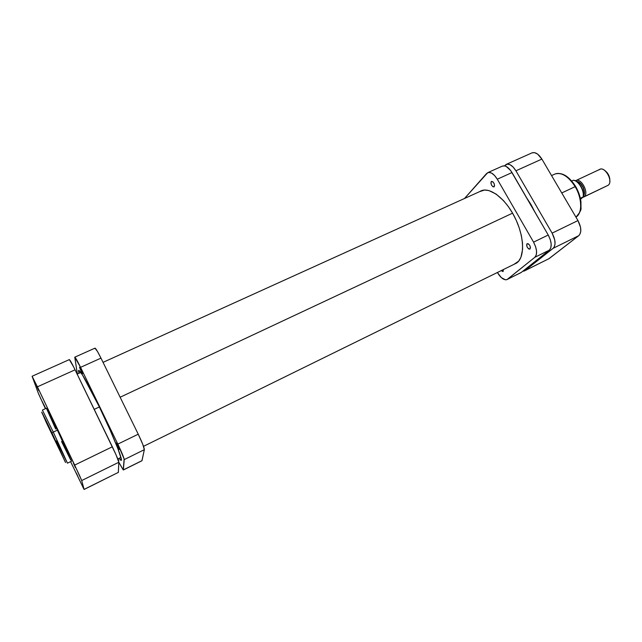 <?xml version="1.0" encoding="UTF-8"?>
<svg xmlns="http://www.w3.org/2000/svg" width="642" height="642" viewBox="0 0 642 642"><rect width="100%" height="100%" fill="white"/><g stroke="black" fill="none" stroke-linecap="round" stroke-linejoin="round"><path stroke-width="0.96" d="M44.346 406.041L42.364 401.683L44.346 406.041M38.785 390.625L36.618 385.842L38.785 390.625M78.236 477.271L76.366 473.138L78.236 477.271M75.379 467.496L73.349 462.978L75.379 467.496M51.97 432.949L65.468 462.296L46.473 422.918L41.754 412.1L48.519 425.726L65.532 462.521L41.794 412.445L51.97 432.949L53.27 432.074L51.97 432.949M71.479 461.205L57.403 430.132L53.27 432.074L57.403 430.132L71.471 461.229L67.466 463.163L53.27 432.074L67.466 463.163L56.488 440.934M118.337 472.472L118.818 462.264L115.977 454.648L73.846 367.312L69.352 359.6C69.962 359.865 71.872 363.276 75.074 369.816L37.413 386.821L74.681 465.081L112.342 446.784L75.074 369.816L37.413 386.821L79.456 475.337L81.694 480.553L84.086 489.389L118.377 472.368L118.818 462.264L81.694 480.553L84.046 489.421L70.604 461.646L84.094 489.469L118.377 472.368L84.094 489.469M32.108 376.244L38.271 393.105L45.405 408.697L38.568 393.851L32.1 376.252L37.413 386.821L32.108 376.244L69.352 359.6M42.404 410.077L53.27 432.074L42.404 410.077L46.441 408.216L57.403 430.132L46.441 408.216M45.654 408.577L43.825 404.588L45.654 408.577M46.449 408.344L55.661 429.025M61.576 441.56L70.508 459.64M81.694 480.553L118.818 462.264C118.481 460.29 116.314 455.138 112.342 446.784L74.681 465.081L81.694 480.553M530.998 204.517L526.817 198.097L534.601 211.515L530.998 204.517M512.573 213.16L120.126 397.221L512.573 213.16L516.296 220.439L519.266 228.03L521.36 235.574L522.476 242.756L522.604 249.289L520.935 257.29L518.688 261.133L513.977 264.344L517.267 262.562C525.084 256.407 524.153 235.574 514.611 216.932C505.174 198.226 489.702 186.686 480.954 190.899L479.646 191.629L484.558 190.04L488.891 190.554L496.073 194.061L503.505 200.625L508.239 206.443L512.565 213.144M99.366 406.956L94.222 409.363L99.366 406.956M575.673 186.549L575.152 186.661C579.485 192.592 584.629 211.306 575.922 217.1C582.503 213.489 582.27 198.362 575.152 186.661L561.758 192.953L575.152 186.661C568.282 176.149 561.485 171.96 554.776 174.094C562.713 170.788 571.998 180.715 575.152 186.661L575.641 186.485C578.49 191.412 580.256 196.468 580.93 201.652L580.994 207.719C581.451 209.782 579.758 212.911 575.922 217.1M580.737 207.109L580.344 199.245L578.514 192.849M577.639 190.738L576.652 188.676M574.349 184.776L570.297 179.776L565.859 176.181M506.233 164.384L504.484 165.877L507.3 164.103L510.141 164.753L513.175 167.105L515.911 170.804L552.112 233.134L554.752 239.939L555.033 244.12L554.078 247.258L553.179 248.277L523.928 271.109L522.797 271.213L524.434 270.916L549.183 258.565L578.763 235.67L579.71 234.635L580.761 231.489L580.545 227.316L577.961 220.575L541.88 159.08L537.603 154.096L534.545 152.635L532.009 152.868L506.233 164.384C509.371 163.437 512.597 165.58 515.911 170.804L552.112 233.134L577.961 220.575L541.88 159.08L515.911 170.804L541.88 159.08C538.566 153.928 535.284 151.857 532.025 152.86M548.637 258.903L578.763 235.67L553.179 248.277L524.931 270.603L549.183 258.565L524.434 270.916M577.961 220.575L552.112 233.134C555.635 240.044 555.988 245.092 553.179 248.277L578.763 235.67C581.724 232.436 581.459 227.404 577.961 220.575M599.018 169.897C604.122 164.793 613.88 181.108 608.175 185.265C613.447 181.517 605.358 166.222 599.788 169.384L575.778 180.619C581.162 177.537 589.308 193.009 584.228 196.677C589.484 192.841 580.633 176.879 575.433 180.803L575.778 180.619M604.676 170.387L607.196 172.706L608.817 175.427L609.739 178.42L609.82 181.285C610.012 176.759 608.295 173.123 604.676 170.395M583.377 196.356L584.228 196.677L608.175 185.265L583.57 197.102L582.824 197.343L584.228 196.677L583.377 196.356M576.685 181.517C581.459 181.156 586.756 192.375 583.442 195.834L584.429 191.958L583.305 187.472L580.689 183.58L578.546 181.999L576.685 181.517M583.474 195.449C586.307 191.934 581.508 181.782 577.006 181.742L580.633 183.74L583.177 187.52L584.276 191.878L583.474 195.449M573.306 180.266L571.725 181.004L573.306 180.266C578.474 180.554 584.549 190.81 583.137 196.917C584.549 190.81 578.474 180.554 573.306 180.266L573.306 180.266M580.344 198.25L583.289 196.877L580.553 199.277L583.289 196.869L580.344 198.25M583.57 197.102L608.175 185.265M573.458 180.29L573.418 180.225C578.819 180.498 584.806 190.73 583.289 196.869M577.206 182.071L580.103 185.105L582.278 189.165L583.305 193.475L583.257 196.067M503.135 271.446L501.201 270.619L502.903 271.566L503.376 269.552L503.135 271.446M527.01 243.735L528.31 243.783L529.746 245.364L530.469 247.539L529.899 249.136C527.371 248.358 526.408 246.56 527.01 243.735L527.178 243.623C529.714 244.409 530.669 246.207 530.059 249.032L528.759 248.968L527.331 247.395L526.609 245.228L527.01 243.735M491.242 181.558L492.815 181.718L494.099 183.484L494.581 185.642L493.971 186.918C491.636 186.188 490.721 184.398 491.242 181.558L491.507 181.365C493.85 182.111 494.757 183.901 494.228 186.734L493.016 186.806L491.644 185.321L490.913 183.155L491.242 181.558M549.335 250.163L550.852 247.748L551.181 244.016L550.266 239.538L548.236 235.02L510.711 170.571L506.257 166.495L504.789 165.941L502.349 166.118C505.487 165.179 508.697 167.329 512.011 172.562L548.236 235.02L533.566 242.146L497.277 179.214L494.549 175.467L491.563 173.075L488.771 172.385L486.604 173.492L464.519 198.482L487.735 172.65C490.785 171.751 493.971 173.934 497.277 179.214L512.011 172.562L497.277 179.214L533.566 242.146C537.113 249.12 537.531 254.176 534.826 257.314L536.287 254.914L536.568 251.183L535.613 246.697L533.566 242.146L548.236 235.02C551.759 241.946 552.128 246.993 549.335 250.163L521.296 272.409L549.335 250.163L534.826 257.314L549.335 250.163M520.774 272.73L507.557 279.222L534.826 257.314L507.076 279.535C504.042 280.41 500.824 278.09 497.422 272.577L501.346 277.625L505.431 279.8L506.586 279.719L521.296 272.409L507.076 279.535M81.125 371.277L79.504 367.28L82.232 372.713L80.916 369.752L82.537 373.756L81.125 371.277L81.542 371.092L81.125 371.277M117.751 446.768L116.21 442.988L118.89 448.18L117.783 445.741L119.316 449.528L117.751 446.768L118.168 446.559L117.751 446.768M78.934 373.283L78.725 370.338C81.004 371.413 87.818 383.475 99.157 406.514L82.449 374.928L79.006 370.41L78.501 370.771L78.934 373.283M117.831 444.112L124.139 458.958L123.248 469.968L118.818 462.288L123.344 469.984L124.235 459.592L144.346 449.681L141.93 460.763L123.384 469.88L142.002 460.643L144.346 449.681C144.225 447.626 142.187 442.466 138.239 434.201L142.749 444.304L144.346 449.681L124.235 459.592C123.938 457.61 121.803 452.449 117.831 444.112L80.571 367.336L117.831 444.112L138.239 434.201L117.831 444.112M77.377 373.989L74.761 357.185L80.571 367.336L100.979 358.124L138.239 434.201L100.979 358.124C97.761 351.655 95.762 348.333 94.976 348.149L97.48 351.471L100.979 358.124L80.571 367.336C77.361 360.812 75.435 357.417 74.785 357.169L77.377 373.989M117.871 458.934L118.842 460.547L117.871 458.934M119.091 458.332L120.889 460.346L121.314 459.094L117.847 448.517L109.798 429.394L99.157 406.514C112.117 433.117 123.112 460.17 121.234 460.37L119.091 458.332M94.872 348.59L94.944 348.165M516.666 263.027L143.511 446.334M120.937 457.433L117.783 458.974M482.367 190.393L103.049 362.353M80.804 372.44L77.144 374.093M575.641 186.485C568.852 176.004 561.894 171.871 554.776 174.094L551.558 175.579M487.735 172.65L502.365 166.118M94.976 348.149L74.785 357.169M141.93 460.755L123.344 469.984"/></g></svg>
